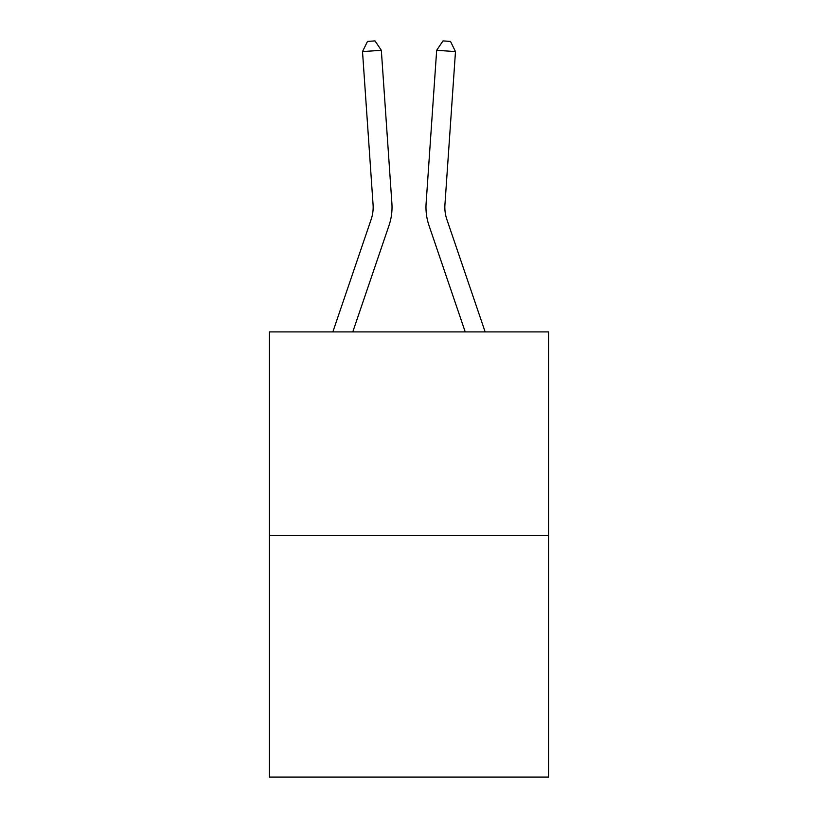 <?xml version="1.0" encoding="UTF-8"?>
<svg xmlns="http://www.w3.org/2000/svg" width="818" height="818" viewBox="0 0 818 818"><rect width="100%" height="100%" fill="white"/><g stroke="black" fill="none" stroke-linecap="round" stroke-linejoin="round"><path stroke-width="1.23" d="M548.592 535.647L548.592 331.914L269.408 331.914L269.408 777.1L548.592 777.1L548.592 535.647L269.408 535.647M391.894 203.375L381.331 50.297L391.894 203.375A56.595 56.595 0 0 1 389 225.502L352.773 331.914M485.156 331.914L446.853 219.428A37.73 37.73 0 0 1 444.931 204.674L455.483 51.595L436.669 50.297L426.106 203.375A56.595 56.595 0 0 0 429 225.502L465.227 331.914M455.483 51.595L450.514 41.421L442.988 40.9L436.669 50.297L426.106 203.375M446.853 219.428A37.73 37.73 0 0 1 444.931 204.674A37.73 37.73 0 0 0 446.853 219.428A37.73 37.73 0 0 1 444.931 204.674A37.73 37.73 0 0 0 446.853 219.428A37.73 37.73 0 0 1 444.931 204.674A37.73 37.73 0 0 0 446.853 219.428A37.73 37.73 0 0 1 444.931 204.674A37.73 37.73 0 0 0 446.853 219.428A37.73 37.73 0 0 1 444.931 204.674A37.73 37.73 0 0 0 446.853 219.428A37.73 37.73 0 0 1 444.931 204.674A37.73 37.73 0 0 0 446.853 219.428A37.73 37.73 0 0 1 444.931 204.674A37.73 37.73 0 0 0 446.853 219.428A37.73 37.73 0 0 1 444.931 204.674A37.73 37.73 0 0 0 446.853 219.428A37.73 37.73 0 0 1 444.931 204.674A37.73 37.73 0 0 0 446.853 219.428A37.73 37.73 0 0 1 444.931 204.674A37.73 37.73 0 0 0 446.853 219.428A37.73 37.73 0 0 1 444.931 204.674A37.73 37.73 0 0 0 446.853 219.428A37.73 37.73 0 0 1 444.931 204.674A37.73 37.73 0 0 0 446.853 219.428A37.73 37.73 0 0 1 444.931 204.674A37.73 37.73 0 0 0 446.853 219.428A37.73 37.73 0 0 1 444.931 204.674A37.73 37.73 0 0 0 446.853 219.428A37.73 37.73 0 0 1 444.931 204.674A37.73 37.73 0 0 0 446.853 219.428A37.73 37.73 0 0 1 444.931 204.674A37.73 37.73 0 0 0 446.853 219.428A37.73 37.73 0 0 1 444.931 204.674A37.73 37.73 0 0 0 446.853 219.428A37.73 37.73 0 0 1 444.931 204.674A37.73 37.73 0 0 0 446.853 219.428M332.844 331.914L371.147 219.428A37.73 37.73 0 0 0 373.069 204.674L362.517 51.595L367.486 41.421L375.012 40.9L381.331 50.297L362.517 51.595M371.147 219.428A37.73 37.73 0 0 0 373.069 204.674"/></g></svg>
